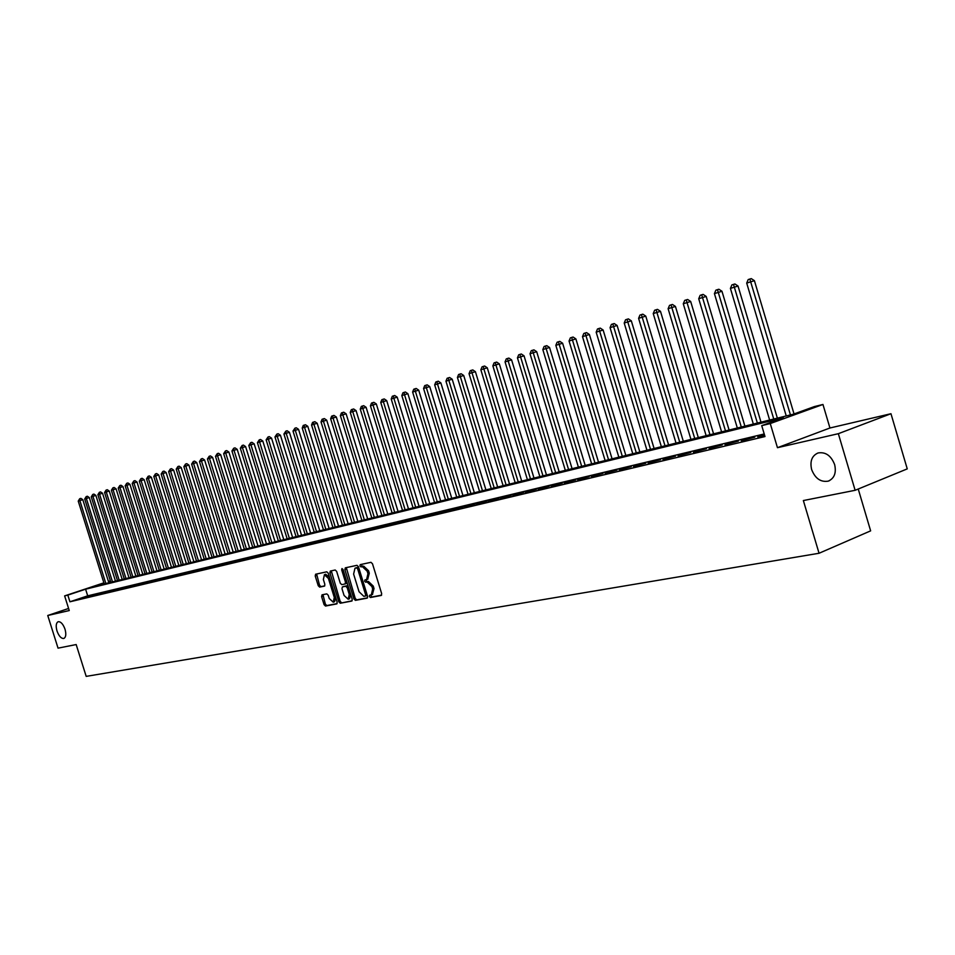 <?xml version="1.0" encoding="UTF-8"?>
<svg xmlns="http://www.w3.org/2000/svg" width="955" height="955" viewBox="0 0 955 955"><rect width="100%" height="100%" fill="white"/><g stroke="black" fill="none" stroke-linecap="round" stroke-linejoin="round"><path stroke-width="1.43" d="M369.358 596.493L370.409 597.508L381.224 595.454L381.666 593.616L372.486 563.76L370.958 562.316L360.25 564.62L359.94 565.921L360.99 566.924L362.363 566.625L367.198 571.221L367.962 573.704L366.565 579.59L364.953 579.924L364.643 581.213L365.705 582.216L367.078 581.941L371.925 586.573L372.677 589.044L371.304 594.893L369.657 595.216L369.358 596.493M370.683 595.025L371.746 597.018L381.606 595.132M361.3 564.393L362.327 566.434L363.7 566.148L362.363 566.625M365.992 579.709L367.042 581.726L368.415 581.452L367.078 581.941M65.024 629.238C63.09 624.021 60.81 621.514 58.183 621.717C56.047 622.899 55.653 625.967 56.99 630.957C58.912 636.161 61.192 638.668 63.818 638.465C65.955 637.307 66.349 634.227 65.024 629.238M834.646 464.596C831.077 455.583 825.538 451.715 818.041 452.968C811.905 455.714 809.768 461.229 811.631 469.526C815.164 478.503 820.703 482.382 828.248 481.141C834.348 478.419 836.485 472.916 834.646 464.596M322.038 594.822L321.596 596.6L324.067 604.634L325.5 606.043L336.757 603.906L337.151 602.128L328.233 573.215L326.789 571.818L315.616 574.218L315.222 575.996L318.23 585.702L319.65 587.11L324.461 586.119L324.855 584.341L323.363 579.506L324.425 574.719L328.425 578.444L334.298 597.46L333.235 602.199L329.212 598.451L328.233 595.287L326.789 593.879L322.038 594.822M764.215 433.964L87.693 595.836L69.93 601.793L67.829 595.108L64.63 595.896L103.88 582.837M855.131 490.297L838.347 433.689L890.967 413.718L907.25 468.881L855.131 490.297L803.358 500.551L819.056 553.267L86.189 676.379L76.173 644.553L58.04 648.147L47.75 615.498L69.249 610.555L64.63 595.896M890.967 413.718L829.943 427.995L777.454 447.692L838.347 433.689M777.454 447.692L770.267 423.554L761.732 425.644L783.41 417.801L85.604 589.199L67.829 595.108M69.93 601.793L764.991 436.554L761.732 425.644M353.911 598.928L355.391 600.361L367.15 598.128L367.58 596.314L358.471 566.757L356.979 565.324L345.316 567.831L344.886 569.658L353.911 598.928L355.236 598.439L356.716 599.871L367.52 597.818M351.726 601.065L340.29 603.238L338.834 601.805L329.905 572.869L330.311 571.066L335.193 570.004L336.661 571.424L340.29 583.219L341.759 584.639L345.065 583.971L345.483 582.156L341.675 569.825L341.974 568.559L343.036 569.538L352.204 599.251L351.906 600.993M68.581 608.466L47.75 615.498M764.489 434.859L757.804 436.913L764.609 435.289M741.271 440.864L754.748 437.187L741.271 440.864M725.036 444.732L738.334 441.103L725.036 444.732M709.099 448.528L722.207 444.958L709.099 448.528M693.437 452.264L706.378 448.731L693.437 452.264M678.062 455.929L690.823 452.443L678.062 455.929M662.961 459.534L675.555 456.096L662.961 459.534M648.111 463.08L660.55 459.677L648.111 463.08M633.523 466.553L645.795 463.199L633.523 466.553M619.186 469.967L631.303 466.661L619.186 469.967M605.1 473.334L617.061 470.063L605.1 473.334M591.24 476.64L603.059 473.405L591.24 476.64M577.62 479.888L589.283 476.688L577.62 479.888M564.226 483.087L575.746 479.923L564.226 483.087M551.047 486.226L562.423 483.099L551.047 486.226M538.083 489.318L549.328 486.226L538.083 489.318M525.334 492.362L536.435 489.306L525.334 492.362M512.787 495.347L523.758 492.326L512.787 495.347M500.432 498.295L511.283 495.311L500.432 498.295M488.28 501.196L499.011 498.247L488.28 501.196M476.318 504.049L486.919 501.124L476.318 504.049M464.548 506.854L475.017 503.965L464.548 506.854M452.945 509.624L463.306 506.759L452.945 509.624M441.532 512.346L451.775 509.516L441.532 512.346M430.287 515.02L440.422 512.226L430.287 515.02M419.209 517.67L429.237 514.9L419.209 517.67M408.31 520.26L418.218 517.526L408.31 520.26M397.555 522.827L407.367 520.117L397.555 522.827M386.978 525.357L396.671 522.672L386.978 525.357M376.545 527.84L386.13 525.19L376.545 527.84M366.254 530.288L375.745 527.673L366.254 530.288M356.12 532.711L365.514 530.109L356.12 532.711M346.14 535.087L355.439 532.52L346.14 535.087M336.291 537.438L345.495 534.895L336.291 537.438M326.586 539.754L335.694 537.235L326.586 539.754M317.012 542.034L326.025 539.539L317.012 542.034M307.582 544.29L316.499 541.807L307.582 544.29M298.27 546.511L307.104 544.052L298.27 546.511M289.09 548.695L297.841 546.272L289.09 548.695M280.042 550.856L288.697 548.445L280.042 550.856M271.101 552.981L279.684 550.605L271.101 552.981M262.291 555.082L270.79 552.73L262.291 555.082M253.6 557.159L262.016 554.819L253.6 557.159M245.029 559.2L253.362 556.884L245.029 559.2M236.565 561.23L244.814 558.926L236.565 561.23M228.209 563.211L236.386 560.943L228.209 563.211M219.96 565.181L228.066 562.925L219.96 565.181M211.819 567.127L219.853 564.883L211.819 567.127M203.785 569.037L211.747 566.828L203.785 569.037M195.859 570.935L203.737 568.738L195.859 570.935M188.028 572.797L195.847 570.624L188.028 572.797M180.292 574.647L188.04 572.487L180.292 574.647M172.664 576.462L180.34 574.325L172.664 576.462M165.12 578.264L172.724 576.14L165.12 578.264M157.671 580.043L165.215 577.93L157.671 580.043M150.317 581.786L157.79 579.697L150.317 581.786M143.059 583.529L150.46 581.452L143.059 583.529M135.873 585.236L143.226 583.183L135.873 585.236M128.794 586.931L136.076 584.89L128.794 586.931M121.786 588.602L129.009 586.573L121.786 588.602M114.863 590.25L122.025 588.244L114.863 590.25M108.022 591.873L115.125 589.892L108.022 591.873M101.266 593.485L108.309 591.515L101.266 593.485M94.581 595.084L101.576 593.127L94.581 595.084M87.979 596.66L94.915 594.714L87.979 596.66M88.338 596.29L81.462 598.212L88.338 596.29M819.056 553.267L870.638 530.861L858.235 489.02M108.416 581.368L110.386 580.879M103.952 583.087L93.829 586.454L793.366 414.195L814.4 406.579L822.959 404.466L770.267 423.554M829.943 427.995L822.959 404.466M110.398 580.95L108.476 581.583M87.693 595.836L85.604 589.199M372.414 594.452L374.014 588.555L372.677 589.044M368.415 581.452L373.25 586.084L374.014 588.555M367.711 579.148L369.299 573.215L367.962 573.704M363.7 566.148L368.535 570.744L369.299 573.215M346.307 567.616L355.236 598.439M365.276 596.063L365.622 594.774L357.636 568.858L356.597 567.855L354.985 568.213L353.613 574.074L359.044 591.718L363.831 596.338L365.276 596.063M365.407 596.004L366.971 594.368M358.949 568.297L357.934 567.377L356.597 567.855M356.012 567.855L357.934 567.377M352.156 600.743L340.29 603.238M331.301 570.851L340.147 601.328L341.604 602.748M345.173 583.923L346.39 583.481L346.892 582.049M344.075 595.466L348.169 599.239L349.267 594.452L347.178 587.671L345.71 586.251L342.403 586.919L341.986 588.722L344.075 595.466M348.312 599.191L349.494 598.749L350.748 594.559M348.372 586.836L347.035 585.761L345.71 586.251M343.621 586.477L347.035 585.761M333.367 602.139L334.548 601.71L335.814 597.806M329.451 577.154L325.643 574.289M316.618 574.003L319.543 585.236L320.976 586.633L324.796 585.845M322.957 594.643L325.38 604.145L326.813 605.554L337.115 603.596M794.035 413.945L754.414 280.686L746.703 283.086L786.24 415.95M790.442 414.912L749.842 279.039L751.275 278.621L754.414 280.686M746.703 283.086L748.195 279.576L749.842 279.039M777.37 418.135L738.036 286.034L730.42 288.398L769.635 420.033M773.753 419.018L733.5 284.399L734.932 283.981L738.036 286.034M730.42 288.398L731.876 284.924L733.5 284.399M760.992 422.17L721.968 291.275L714.424 293.615L753.328 424.056M757.375 423.053L717.456 289.651L718.888 289.246L721.968 291.275M714.424 293.615L715.868 290.177L717.456 289.651M744.9 426.133L706.175 296.42L698.714 298.736L737.32 427.995M741.295 427.016L701.698 294.82L703.131 294.403L706.175 296.42M698.714 298.736L700.146 295.334L701.698 294.82M729.095 430.025L690.668 301.47L683.279 303.762L721.586 431.863M725.49 430.908L686.227 299.894L687.648 299.476L690.668 301.47M683.279 303.762L684.699 300.395L686.227 299.894M713.564 433.845L675.436 306.436L668.118 308.716L706.139 435.671M709.971 434.728L671.031 304.884L672.451 304.466L675.436 306.436M668.118 308.716L669.527 305.373L671.031 304.884M698.308 437.605L660.478 311.318L653.232 313.574L690.954 439.407M694.727 438.488L656.097 309.778L657.506 309.36L660.478 311.318M653.232 313.574L654.617 310.256L656.097 309.778M683.314 441.294L645.771 316.117L638.597 318.337L676.033 443.084M679.733 442.177L641.414 314.589L642.834 314.171L645.771 316.117M638.597 318.337L639.957 315.066L641.414 314.589M668.572 444.923L631.315 320.832L624.212 323.029L661.361 446.701M665.002 445.806L626.993 319.316L628.402 318.898L631.315 320.832M624.212 323.029L625.561 319.782L626.993 319.316M654.091 448.492L617.109 325.464L610.066 327.649L646.953 450.247M650.534 449.363L612.812 323.96L614.22 323.554L617.109 325.464M610.066 327.649L611.403 324.425L612.812 323.96M639.85 452.002L603.13 330.012L596.171 332.185L632.771 453.744M636.293 452.873L598.869 328.532L600.277 328.126L603.13 330.012M596.171 332.185L597.496 328.986L598.869 328.532M625.847 455.451L589.402 334.501L582.502 336.638L618.828 457.17M622.302 456.323L585.164 333.032L586.573 332.615L589.402 334.501M582.502 336.638L583.803 333.474L585.164 333.032M612.071 458.842L575.889 338.906L569.049 341.019L605.124 460.549M608.526 459.713L571.687 337.449L573.084 337.031L575.889 338.906M569.049 341.019L570.35 337.879L571.687 337.449M598.522 462.172L562.614 343.227L555.834 345.328L591.646 463.867M594.989 463.044L558.424 341.795L559.821 341.377L562.614 343.227M555.834 345.328L557.111 342.224L558.424 341.795M585.2 465.455L549.543 347.489L542.822 349.578L578.384 467.138M581.679 466.327L545.389 346.068L546.785 345.662L549.543 347.489M542.822 349.578L544.099 346.486L545.389 346.068M572.081 468.69L536.686 351.691L530.037 353.744L565.324 470.349M568.571 469.55L533.212 352.705L532.556 350.27L533.952 349.864L536.686 351.691M530.037 353.744L531.29 350.688L532.556 350.27M559.176 471.865L524.032 355.809L517.443 357.85L552.491 473.513M555.679 472.725L520.571 356.836L519.938 354.412L521.323 354.007L524.032 355.809M517.443 357.85L518.684 354.818L519.938 354.412M546.487 474.993L511.582 359.868L505.052 361.897L539.85 476.617M542.989 475.853L508.132 360.894L507.511 358.483L508.896 358.077L511.582 359.868M505.052 361.897L506.281 358.889L507.511 358.483M533.988 478.061L499.334 363.867L492.864 365.872L527.411 479.685M530.503 478.921L495.896 364.882L495.287 362.494L496.672 362.088L499.334 363.867M492.864 365.872L494.081 362.888L495.287 362.494M521.693 481.093L487.277 367.794L480.854 369.788L515.175 482.705M518.219 481.953L483.839 368.809L483.254 366.433L484.627 366.028L487.277 367.794M480.854 369.788L482.06 366.827L483.254 366.433M509.576 484.078L475.399 371.674L469.036 373.644L503.118 485.665M506.114 484.925L471.973 372.677L471.412 370.313L472.785 369.919L475.399 371.674M469.036 373.644L470.242 370.707L471.412 370.313M497.651 487.014L463.712 375.482L457.409 377.44L491.252 488.59M494.201 487.862L460.298 376.497L459.749 374.145L461.11 373.739L463.712 375.482M457.409 377.44L458.591 374.527L459.749 374.145M485.916 489.903L452.204 379.231L445.949 381.164L479.565 491.467M482.466 490.751L448.802 380.245L448.265 377.905L449.626 377.5L452.204 379.231M445.949 381.164L447.119 378.276L448.265 377.905M474.349 492.756L440.876 382.931L434.668 384.853L468.057 494.308M470.922 493.592L437.474 383.934L436.96 381.618L438.309 381.212L440.876 382.931M434.668 384.853L435.838 381.988L436.96 381.618M462.96 495.561L429.714 386.572L423.566 388.47L456.717 497.089M459.534 496.397L426.324 387.575L425.811 385.271L427.171 384.865L429.714 386.572M423.566 388.47L424.712 385.629L425.811 385.271M451.751 498.319L418.708 390.153L412.62 392.039L445.555 499.847M448.325 499.155L415.341 391.156L414.84 388.864L416.189 388.458L418.708 390.153M412.62 392.039L413.754 389.222L414.84 388.864M440.697 501.041L407.881 393.687L401.84 395.561L434.549 502.557M437.283 501.876L404.514 394.69L404.037 392.41L405.386 392.004L407.881 393.687M401.84 395.561L402.962 392.756L404.037 392.41M429.81 503.727L397.208 397.161L391.216 399.023L423.71 505.219M426.408 504.562L393.854 398.163L393.388 395.895L394.725 395.501L397.208 397.161M391.216 399.023L392.326 396.241L393.388 395.895M419.078 506.365L386.691 400.599L380.747 402.437L413.038 507.857M415.688 507.201L383.349 401.589L382.895 399.333L384.232 398.939L386.691 400.599M380.747 402.437L381.857 399.679L382.895 399.333M408.501 508.967L376.33 403.977L370.433 405.803L402.509 510.448M405.123 509.803L372.999 404.968L372.557 402.724L373.882 402.33L376.33 403.977M370.433 405.803L371.531 403.058L372.557 402.724M398.08 511.534L366.111 407.308L360.262 409.122L392.135 513.002M394.713 512.358L362.793 408.298L362.363 406.066L363.688 405.672L366.111 407.308M360.262 409.122L361.348 406.4L362.363 406.066M387.802 514.065L356.048 410.59L350.246 412.381L381.905 515.521M384.447 514.888L352.729 411.569L352.323 409.361L353.648 408.967L356.048 410.59M350.246 412.381L351.321 409.683L352.323 409.361M377.679 516.56L346.128 413.825L340.362 415.604L371.829 518.004M374.336 517.383L342.821 414.804L342.415 412.608L343.74 412.214L346.128 413.825M340.362 415.604L341.436 412.93L342.415 412.608M367.699 519.019L336.339 417.013L330.633 418.779L361.885 520.451M364.356 519.842L333.044 417.992L332.65 415.807L333.975 415.413L336.339 417.013M330.633 418.779L331.683 416.129L332.65 415.807M357.85 521.442L326.694 420.164L321.023 421.919L352.085 522.863M354.532 522.266L323.411 421.131L323.029 418.959L324.342 418.577L326.694 420.164M321.023 421.919L322.074 419.281L323.029 418.959M348.145 523.829L317.179 423.256L311.557 424.999L342.427 525.238M344.827 524.653L313.909 424.235L313.538 422.074L314.852 421.68L317.179 423.256M311.557 424.999L312.595 422.385L313.538 422.074M338.571 526.193L307.796 426.324L302.222 428.043L332.901 527.59M335.265 527.005L304.538 427.291L304.179 425.142L305.481 424.76L307.796 426.324M302.222 428.043L303.248 425.441L304.179 425.142M329.129 528.521L298.545 429.332L293.006 431.051L323.494 529.906M325.834 529.321L295.298 430.299L294.952 428.162L296.253 427.78L298.545 429.332M293.006 431.051L294.952 428.162M319.806 530.813L289.425 432.317L283.933 434.012L314.231 532.186M316.535 531.613L286.19 433.272L285.843 431.147L287.145 430.765L289.425 432.317M283.933 434.012L285.843 431.147M310.626 533.069L280.424 435.241L274.968 436.936L305.087 534.442M307.355 533.881L277.201 436.208L276.866 434.095L278.156 433.713L280.424 435.241M274.968 436.936L276.866 434.095M301.565 535.301L271.542 438.142L266.123 439.813L296.062 536.662M298.306 536.101L268.331 439.097L268.009 436.996L269.298 436.614L271.542 438.142M266.123 439.813L268.009 436.996M292.612 537.51L262.78 440.995L257.408 442.666L287.157 538.847M289.365 538.31L259.581 441.95L259.259 439.861L260.548 439.491L262.78 440.995M257.408 442.666L259.259 439.861M283.79 539.682L254.137 443.812L248.801 445.472L278.371 541.019M280.555 540.47L250.938 444.767L250.64 442.69L251.917 442.308L254.137 443.812M248.801 445.472L250.64 442.69M275.088 541.819L245.602 446.594L240.314 448.241L269.704 543.144M271.853 542.619L242.427 447.549L242.128 445.484L243.406 445.102L245.602 446.594M240.314 448.241L242.128 445.484M266.493 543.944L237.186 449.339L231.934 450.975L261.145 545.257M263.27 544.732L234.011 450.294L233.724 448.241L235.002 447.859L237.186 449.339M231.934 450.975L233.724 448.241M258.005 546.033L228.878 452.049L223.661 453.673L252.705 547.334M254.806 546.821L225.714 453.004L225.44 450.951L226.705 450.581L228.878 452.049M223.661 453.673L225.44 450.951M249.637 548.086L220.677 454.723L215.496 456.335L244.373 549.388M246.438 548.874L217.525 455.666L217.251 453.637L218.516 453.267L220.677 454.723M215.496 456.335L217.251 453.637M241.364 550.128L212.583 457.373L207.438 458.961L236.136 551.417M238.189 550.916L209.443 458.305L209.181 456.287L210.434 455.917L212.583 457.373M207.438 458.961L209.181 456.287M233.211 552.133L204.585 459.976L199.476 461.552L228.018 553.411M230.036 552.921L201.457 460.907L201.207 458.901L202.46 458.531L204.585 459.976M199.476 461.552L201.207 458.901M225.153 554.115L196.694 462.542L191.621 464.118L219.996 555.392M221.99 554.903L193.579 463.485L193.328 461.48L194.581 461.11L196.694 462.542M191.621 464.118L193.328 461.48M217.191 556.085L188.899 465.085L183.861 466.649L212.07 557.338M214.039 556.861L185.795 466.016L185.556 464.035L186.798 463.664L188.899 465.085M183.861 466.649L185.556 464.035M209.336 558.018L181.211 467.592L176.209 469.144L204.251 559.272M206.196 558.782L178.107 468.523L177.881 466.541L179.122 466.171L181.211 467.592M176.209 469.144L177.881 466.541M201.577 559.928L173.607 470.075L168.641 471.615L196.527 561.17M198.449 560.692L170.527 470.994L170.3 469.036L171.542 468.666L173.607 470.075M168.641 471.615L170.3 469.036M193.925 561.815L166.11 472.522L161.168 474.05L188.899 563.044M190.797 562.579L163.03 473.441L162.816 471.483L164.045 471.113L166.11 472.522M161.168 474.05L162.816 471.483M186.356 563.677L158.697 474.933L153.791 476.461L181.366 564.906M183.241 564.441L155.629 475.853L155.426 473.907L156.644 473.549L158.697 474.933M153.791 476.461L155.426 473.907M178.872 565.515L151.379 477.321L146.509 478.837L173.929 566.733M175.78 566.279L148.323 478.24L148.121 476.306L149.338 475.936L151.379 477.321M146.509 478.837L148.121 476.306M171.494 567.33L144.145 479.685L139.311 481.177L166.576 568.547M168.402 568.094L141.101 480.592L140.898 478.67L142.116 478.3L144.145 479.685M139.311 481.177L140.898 478.67M164.188 569.132L136.995 482.012L132.196 483.505L159.306 570.338M161.12 569.884L133.963 482.92L133.772 481.01L134.989 480.64L136.995 482.012M132.196 483.505L133.772 481.01M156.99 570.911L129.94 484.316L125.165 485.797L152.132 572.105M153.922 571.663L126.919 485.224L126.729 483.314L127.946 482.955L129.94 484.316M125.165 485.797L126.729 483.314M149.863 572.666L122.968 486.584L118.217 488.053L145.041 573.848M146.807 573.418L119.948 487.492L119.781 485.594L120.987 485.236L122.968 486.584M118.217 488.053L119.781 485.594M142.82 574.397L116.068 488.841L111.365 490.297L138.033 575.579M139.776 575.149L113.072 489.736L112.905 487.85L114.099 487.492L116.068 488.841M111.365 490.297L112.905 487.85M135.873 576.104L109.264 491.061L104.584 492.505L131.11 577.274M132.841 576.856L106.268 491.956L106.1 490.082L107.306 489.724L109.264 491.061M104.584 492.505L106.1 490.082M128.997 577.799L102.531 493.258L97.876 494.69L124.269 578.969M125.976 578.539L99.547 494.153L99.392 492.279L100.585 491.921L102.531 493.258M97.876 494.69L99.392 492.279M122.204 579.47L95.882 495.418L91.262 496.851L117.501 580.628M119.184 580.21L92.91 496.314L92.754 494.451L93.948 494.093L95.882 495.418M91.262 496.851L92.754 494.451M115.483 581.129L89.304 497.567L84.709 498.988L110.816 582.275M112.487 581.87L86.344 498.45L86.201 496.6L87.383 496.254L89.304 497.567M84.709 498.988L86.201 496.6M108.846 582.765L82.81 499.68L78.238 501.1L104.214 583.899M105.85 583.493L79.85 500.575L79.707 498.725L80.889 498.379L82.81 499.68M78.238 501.1L79.707 498.725M371.746 597.018L370.409 597.508M362.327 566.434L360.99 566.924M367.042 581.726L365.705 582.216M373.25 586.084L371.925 586.573M368.535 570.744L367.198 571.221M346.223 569.18L344.886 569.658M356.716 599.871L355.391 600.361M366.947 594.285L365.622 594.774M358.973 568.38L357.636 568.858M356.49 567.688L355.153 568.165M340.147 601.328L338.834 601.805M331.218 572.391L329.905 572.869M346.784 581.691L345.483 582.156M342.976 569.359L341.675 569.825M350.569 593.962L349.267 594.452M348.48 587.206L347.178 587.671M343.788 586.418L342.463 586.907M335.563 596.982L334.298 597.46M329.702 577.978L328.425 578.444M320.976 586.633L319.65 587.11M319.543 585.236L318.23 585.702M316.547 575.531L315.222 575.996M326.813 605.554L325.5 606.043M325.38 604.145L324.067 604.634M322.909 596.123L321.596 596.6M829.501 480.64L828.248 481.141M372.629 594.392L371.483 594.822M367.902 579.1L366.732 579.53M366.648 595.55L365.323 596.051M356.322 567.724L354.985 568.213M346.39 583.481L345.065 583.971M343.728 586.442L342.403 586.919M325.751 574.253L324.425 574.719"/></g></svg>
